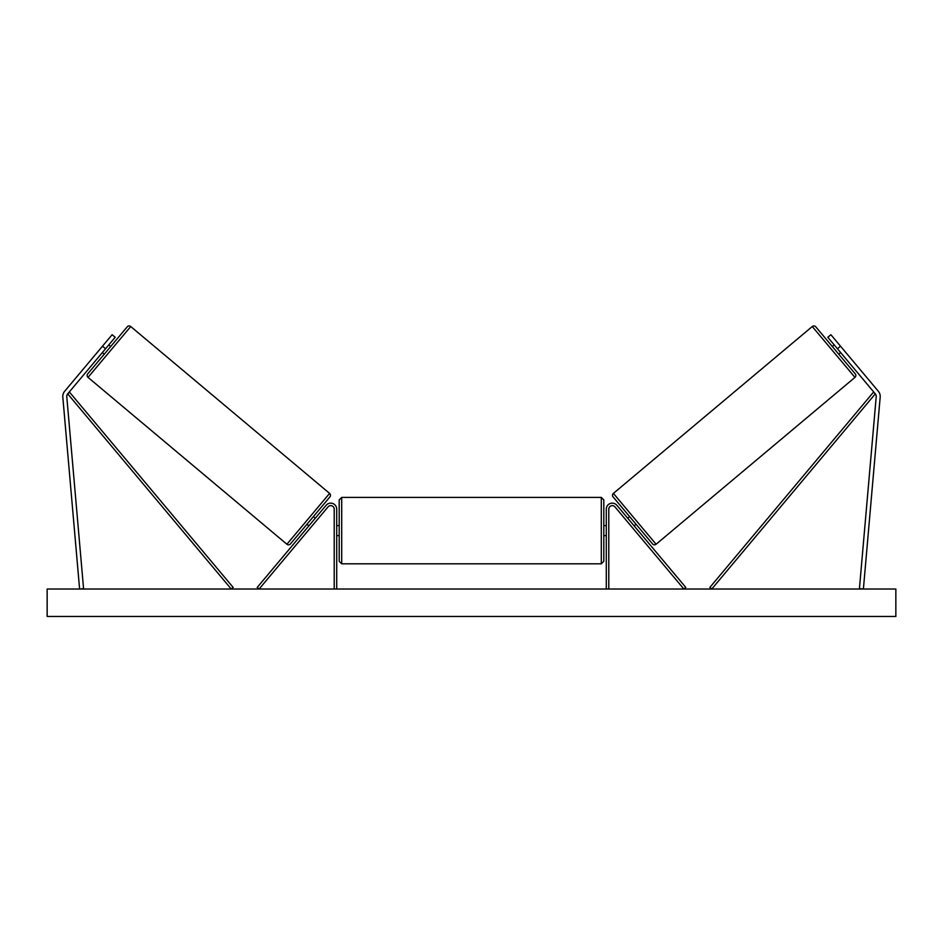 <?xml version="1.0" encoding="UTF-8"?>
<svg xmlns="http://www.w3.org/2000/svg" width="943" height="943" viewBox="0 0 943 943"><rect width="100%" height="100%" fill="white"/><g stroke="black" fill="none" stroke-linecap="round" stroke-linejoin="round"><path stroke-width="1.41" d="M308.868 525.864L306.958 524.249L290.432 543.946A2.499 2.499 0 0 1 286.908 544.252L329.59 493.389L130.723 326.526L88.041 377.389L286.908 544.252M336.71 589.021L336.71 509.137A5.988 5.988 0 0 0 326.125 505.295L257.215 587.418L259.125 589.021L328.034 506.898A3.489 3.489 0 0 1 334.211 509.137L334.211 589.021M115.187 337.276L67.707 393.856A3.996 3.996 0 0 0 66.788 396.767L83.573 588.668L79.601 589.021L62.816 397.121A7.992 7.992 0 0 1 64.654 391.286L112.123 334.706L115.187 337.276M105.557 348.745L102.504 346.175M837.443 348.745L875.293 393.856A3.996 3.996 0 0 1 876.212 396.767L859.427 588.668L863.399 589.021L880.184 397.121A7.992 7.992 0 0 0 878.346 391.286L830.877 334.706L827.813 337.276L837.443 348.745L840.496 346.175M627.72 518.214L629.629 516.611L636.042 524.249L634.132 525.864L632.847 524.332M606.29 589.021L606.29 509.137A5.988 5.988 0 0 1 616.875 505.295L685.785 587.418L683.875 589.021L614.966 506.898A3.489 3.489 0 0 0 608.789 509.137L608.789 589.021M341.696 563.808L339.197 561.309L339.197 499.908L341.696 497.409L341.696 563.808L601.304 563.808L601.304 497.409L603.803 499.908L603.803 561.309L601.304 563.808M336.71 534.174L336.71 527.043M606.29 534.174L606.29 527.043M127.211 326.832L87.734 373.876L127.211 326.832A2.499 2.499 0 0 1 130.723 326.526M87.734 373.876A2.499 2.499 0 0 0 88.041 377.389M315.28 518.214L313.371 516.611L329.897 496.914L290.432 543.946M329.897 496.914A2.499 2.499 0 0 0 329.59 493.389M100.206 348.91L99.286 350.006M102.351 352.576L104.26 354.179M108.763 344.926L110.685 346.529M105.71 342.356L104.791 343.452M103.27 351.48L107.856 346.022M310.777 527.467L311.697 526.371M309.787 524.768L314.361 519.298M317.202 519.817L316.282 520.913M895.85 589.021L47.15 589.021L47.15 616.474L895.85 616.474L895.85 589.021M812.277 326.526A2.499 2.499 0 0 1 815.789 326.832L855.266 373.876A2.499 2.499 0 0 1 854.959 377.389L656.092 544.252L613.41 493.389L812.277 326.526L854.959 377.389M656.092 544.252A2.499 2.499 0 0 1 652.568 543.946L613.103 496.914A2.499 2.499 0 0 1 613.41 493.389M843.714 350.006L842.794 348.91L843.714 350.006M840.649 352.576L838.74 354.179M834.237 344.926L832.315 346.529M838.209 343.452L837.29 342.356M839.73 351.48L835.144 346.022M625.798 519.817L626.718 520.913M633.213 524.768L628.639 519.298M631.303 526.371L632.223 527.467M67.707 393.856L231.224 589.021L233.145 587.418L69.617 392.253L67.707 393.856M875.293 393.856L711.776 589.021L709.855 587.418L873.383 392.253L875.293 393.856M341.696 497.409L601.304 497.409M339.197 525.616L336.71 525.616M336.71 535.6L339.197 535.6M603.803 525.616L606.29 525.616M603.803 535.6L606.29 535.6"/></g></svg>
